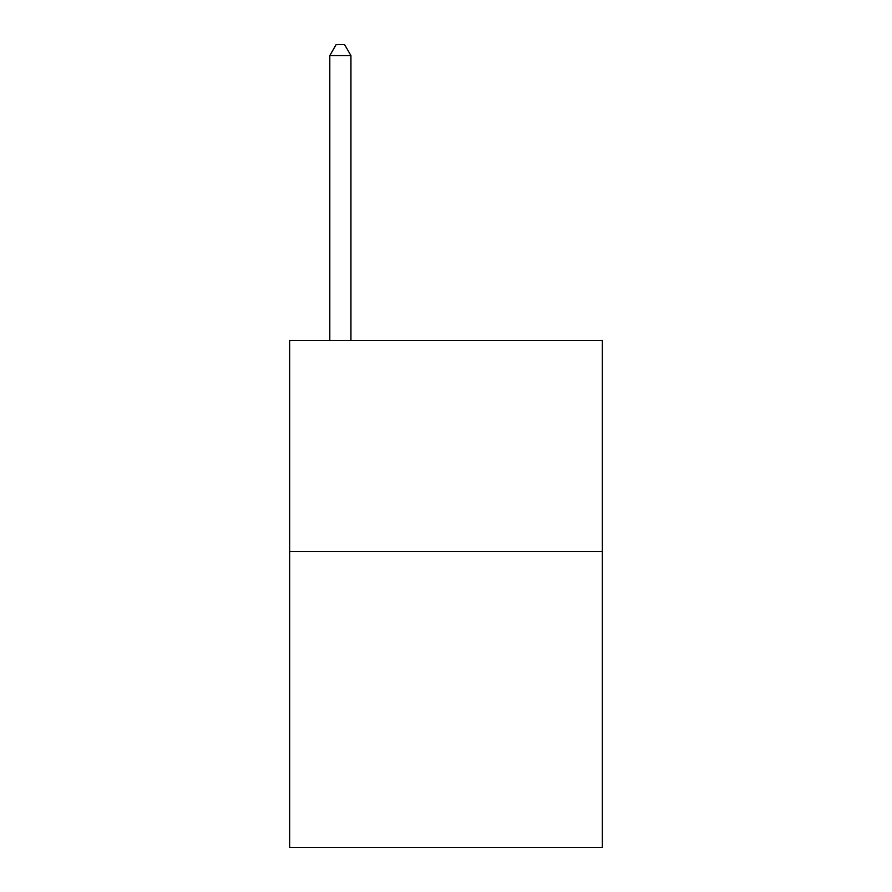 <?xml version="1.0" encoding="UTF-8"?>
<svg xmlns="http://www.w3.org/2000/svg" width="892" height="892" viewBox="0 0 892 892"><rect width="100%" height="100%" fill="white"/><g stroke="black" fill="none" stroke-linecap="round" stroke-linejoin="round"><path stroke-width="1.34" d="M602.334 551.635L602.334 847.4L289.666 847.4L289.666 340.365L602.334 340.365L602.334 551.635L289.666 551.635M350.935 340.365L350.935 55.583L329.806 55.583L329.806 340.365M329.806 55.583L336.139 44.6L344.591 44.6L350.935 55.583"/></g></svg>
